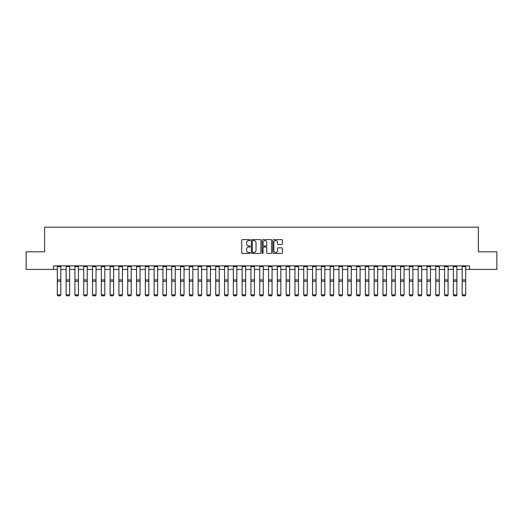 <?xml version="1.0" encoding="UTF-8"?>
<svg xmlns="http://www.w3.org/2000/svg" width="523" height="523" viewBox="0 0 523 523"><rect width="100%" height="100%" fill="white"/><g stroke="black" fill="none" stroke-linecap="round" stroke-linejoin="round"><path stroke-width="0.78" d="M250.236 240.096A0.484 0.484 0 0 0 249.752 239.612L242.411 239.612A0.693 0.693 0 0 0 241.718 240.299L241.718 252.74A0.693 0.693 0 0 0 242.411 253.433L249.752 253.433A0.484 0.484 0 0 0 250.236 252.949A0.484 0.484 0 0 0 249.752 252.465L248.798 252.465A2.21 2.21 0 0 1 246.588 250.256L246.588 249.216A2.21 2.21 0 0 1 248.798 247.006L249.752 247.006A0.484 0.484 0 0 0 250.236 246.523A0.484 0.484 0 0 0 249.752 246.039L248.798 246.039A2.21 2.21 0 0 1 246.588 243.829L246.588 242.79A2.21 2.21 0 0 1 248.798 240.58L249.752 240.58A0.484 0.484 0 0 0 250.236 240.096M281.701 244.483A0.693 0.693 0 0 0 282.387 243.79L282.387 240.299A0.693 0.693 0 0 0 281.701 239.612L273.542 239.612A0.693 0.693 0 0 0 272.849 240.299L272.849 252.74A0.693 0.693 0 0 0 273.542 253.433L281.701 253.433A0.693 0.693 0 0 0 282.387 252.74L282.387 248.523A0.693 0.693 0 0 0 281.701 247.837L278.21 247.837A0.693 0.693 0 0 0 277.517 248.523L277.517 250.615A1.85 1.85 0 0 1 275.667 252.465A1.85 1.85 0 0 1 273.817 250.615L273.817 242.424A1.85 1.85 0 0 1 275.667 240.58A1.85 1.85 0 0 1 277.517 242.424L277.517 243.79A0.693 0.693 0 0 0 278.21 244.483L281.701 244.483M53.438 269.404L26.15 269.404L26.15 251.805L44.632 251.805L44.632 227.159L478.368 227.159L478.368 251.805L496.85 251.805L496.85 269.404L469.562 269.404L469.562 265.887L53.438 265.887L53.438 269.404L57.308 269.404M260.892 240.299A0.693 0.693 0 0 0 260.206 239.612L252.047 239.612A0.693 0.693 0 0 0 251.36 240.299L251.36 252.74A0.693 0.693 0 0 0 252.047 253.433L260.206 253.433A0.693 0.693 0 0 0 260.892 252.74L260.892 240.299M262.794 239.612L270.953 239.612A0.693 0.693 0 0 1 271.64 240.299L271.64 252.74A0.693 0.693 0 0 1 270.953 253.433L267.462 253.433A0.693 0.693 0 0 1 266.769 252.74L266.769 247.699A0.693 0.693 0 0 0 266.076 247.006L263.762 247.006A0.693 0.693 0 0 0 263.076 247.699L263.076 252.949A0.484 0.484 0 0 1 262.592 253.433A0.484 0.484 0 0 1 262.108 252.949L262.108 240.299A0.693 0.693 0 0 1 262.794 239.612M60.825 269.404L66.107 269.404M69.631 269.404L74.907 269.404M78.43 269.404L83.713 269.404M87.23 269.404L92.512 269.404M96.036 269.404L101.312 269.404M104.835 269.404L110.118 269.404M113.635 269.404L118.917 269.404M122.434 269.404L127.717 269.404M131.24 269.404L136.523 269.404M140.04 269.404L145.322 269.404M148.839 269.404L154.122 269.404M157.645 269.404L162.921 269.404M166.445 269.404L171.727 269.404M175.244 269.404L180.527 269.404M184.05 269.404L189.326 269.404M192.85 269.404L198.132 269.404M201.649 269.404L206.931 269.404M210.449 269.404L215.731 269.404M219.255 269.404L224.537 269.404M228.054 269.404L233.336 269.404M236.854 269.404L242.136 269.404M245.66 269.404L250.935 269.404M254.459 269.404L259.741 269.404M263.259 269.404L268.541 269.404M272.065 269.404L277.34 269.404M280.864 269.404L286.146 269.404M289.664 269.404L294.946 269.404M298.463 269.404L303.745 269.404M307.269 269.404L312.551 269.404M316.069 269.404L321.351 269.404M324.868 269.404L330.15 269.404M333.674 269.404L338.95 269.404M342.473 269.404L347.756 269.404M351.273 269.404L356.555 269.404M360.079 269.404L365.355 269.404M368.878 269.404L374.161 269.404M377.678 269.404L382.96 269.404M386.477 269.404L391.76 269.404M395.283 269.404L400.566 269.404M404.083 269.404L409.365 269.404M412.882 269.404L418.165 269.404M421.688 269.404L426.964 269.404M430.488 269.404L435.77 269.404M439.287 269.404L444.57 269.404M448.093 269.404L453.369 269.404M456.893 269.404L462.175 269.404M465.692 269.404L469.562 269.404M252.812 240.58A0.484 0.484 0 0 0 252.328 241.064L252.328 251.981A0.484 0.484 0 0 0 252.812 252.465L253.812 252.465A2.21 2.21 0 0 0 256.022 250.256L256.022 242.79A2.21 2.21 0 0 0 253.812 240.58L252.812 240.58M266.769 242.463A1.85 1.85 0 0 0 264.919 240.613A1.85 1.85 0 0 0 263.076 242.463L263.076 245.346A0.693 0.693 0 0 0 263.762 246.039L266.076 246.039A0.693 0.693 0 0 0 266.769 245.346L266.769 242.463M57.308 294.965L57.837 295.841L57.308 294.841L60.825 294.841L60.302 295.841L57.837 295.789L60.302 295.841M60.825 265.887L60.825 294.841L60.302 295.789M57.308 265.887L57.308 294.841L57.837 295.789M66.107 294.965L66.637 295.841L66.107 294.841L69.631 294.841L69.101 295.841L66.637 295.789L69.101 295.841M74.907 294.965L75.436 295.841L74.907 294.841L78.43 294.841L77.901 295.841L75.436 295.789L77.901 295.841M83.713 294.965L84.242 295.841L83.713 294.841L87.23 294.841L86.707 295.841L84.242 295.789L86.707 295.841M69.631 265.887L69.631 294.841L69.101 295.789M66.107 265.887L66.107 294.841L66.637 295.789M78.43 265.887L78.43 294.841L77.901 295.789M74.907 265.887L74.907 294.841L75.436 295.789M87.23 265.887L87.23 294.841L86.707 295.789M83.713 265.887L83.713 294.841L84.242 295.789M92.512 294.965L93.042 295.841L92.512 294.841L96.036 294.841L95.506 295.841L93.042 295.789L95.506 295.841M96.036 265.887L96.036 294.841L95.506 295.789M92.512 265.887L92.512 294.841L93.042 295.789M101.312 294.965L101.841 295.841L101.312 294.841L104.835 294.841L104.306 295.841L101.841 295.789L104.306 295.841M110.118 294.965L110.641 295.841L110.118 294.841L113.635 294.841L113.105 295.841L110.641 295.789L113.105 295.841M118.917 294.965L119.447 295.841L118.917 294.841L122.434 294.841L121.911 295.841L119.447 295.789L121.911 295.841M127.717 294.965L128.246 295.841L127.717 294.841L131.24 294.841L130.711 295.841L128.246 295.789L130.711 295.841M136.523 294.965L137.046 295.841L136.523 294.841L140.04 294.841L139.51 295.841L137.046 295.789L139.51 295.841M104.835 265.887L104.835 294.841L104.306 295.789M101.312 265.887L101.312 294.841L101.841 295.789M113.635 265.887L113.635 294.841L113.105 295.789M110.118 265.887L110.118 294.841L110.641 295.789M122.434 265.887L122.434 294.841L121.911 295.789M118.917 265.887L118.917 294.841L119.447 295.789M131.24 265.887L131.24 294.841L130.711 295.789M127.717 265.887L127.717 294.841L128.246 295.789M140.04 265.887L140.04 294.841L139.51 295.789M136.523 265.887L136.523 294.841L137.046 295.789M145.322 294.965L145.852 295.841L145.322 294.841L148.839 294.841L148.316 295.841L145.852 295.789L148.316 295.841M148.839 265.887L148.839 294.841L148.316 295.789M145.322 265.887L145.322 294.841L145.852 295.789M154.122 294.965L154.651 295.841L154.122 294.841L157.645 294.841L157.116 295.841L154.651 295.789L157.116 295.841M157.645 265.887L157.645 294.841L157.116 295.789M154.122 265.887L154.122 294.841L154.651 295.789M162.921 294.965L163.451 295.841L162.921 294.841L166.445 294.841L165.915 295.841L163.451 295.789L165.915 295.841M166.445 265.887L166.445 294.841L165.915 295.789M162.921 265.887L162.921 294.841L163.451 295.789M171.727 294.965L172.257 295.841L171.727 294.841L175.244 294.841L174.721 295.841L172.257 295.789L174.721 295.841M175.244 265.887L175.244 294.841L174.721 295.789M171.727 265.887L171.727 294.841L172.257 295.789M180.527 294.965L181.056 295.841L180.527 294.841L184.05 294.841L183.521 295.841L181.056 295.789L183.521 295.841M184.05 265.887L184.05 294.841L183.521 295.789M180.527 265.887L180.527 294.841L181.056 295.789M189.326 294.965L189.856 295.841L189.326 294.841L192.85 294.841L192.32 295.841L189.856 295.789L192.32 295.841M192.85 265.887L192.85 294.841L192.32 295.789M189.326 265.887L189.326 294.841L189.856 295.789M198.132 294.965L198.655 295.841L198.132 294.841L201.649 294.841L201.12 295.841L198.655 295.789L201.12 295.841M206.931 294.965L207.461 295.841L206.931 294.841L210.449 294.841L209.926 295.841L207.461 295.789L209.926 295.841M215.731 294.965L216.261 295.841L215.731 294.841L219.255 294.841L218.725 295.841L216.261 295.789L218.725 295.841M224.537 294.965L225.06 295.841L224.537 294.841L228.054 294.841L227.525 295.841L225.06 295.789L227.525 295.841M233.336 294.965L233.866 295.841L233.336 294.841L236.854 294.841L236.331 295.841L233.866 295.789L236.331 295.841M242.136 294.965L242.665 295.841L242.136 294.841L245.66 294.841L245.13 295.841L242.665 295.789L245.13 295.841M250.935 294.965L251.465 295.841L250.935 294.841L254.459 294.841L253.93 295.841L251.465 295.789L253.93 295.841M259.741 294.965L260.271 295.841L259.741 294.841L263.259 294.841L262.729 295.841L260.271 295.789L262.729 295.841M268.541 294.965L269.07 295.841L268.541 294.841L272.065 294.841L271.535 295.841L269.07 295.789L271.535 295.841M277.34 294.965L277.87 295.841L277.34 294.841L280.864 294.841L280.335 295.841L277.87 295.789L280.335 295.841M286.146 294.965L286.669 295.841L286.146 294.841L289.664 294.841L289.134 295.841L286.669 295.789L289.134 295.841M294.946 294.965L295.475 295.841L294.946 294.841L298.463 294.841L297.94 295.841L295.475 295.789L297.94 295.841M303.745 294.965L304.275 295.841L303.745 294.841L307.269 294.841L306.74 295.841L304.275 295.789L306.74 295.841M312.551 294.965L313.074 295.841L312.551 294.841L316.069 294.841L315.539 295.841L313.074 295.789L315.539 295.841M321.351 294.965L321.88 295.841L321.351 294.841L324.868 294.841L324.345 295.841L321.88 295.789L324.345 295.841M330.15 294.965L330.68 295.841L330.15 294.841L333.674 294.841L333.144 295.841L330.68 295.789L333.144 295.841M338.95 294.965L339.479 295.841L338.95 294.841L342.473 294.841L341.944 295.841L339.479 295.789L341.944 295.841M347.756 294.965L348.279 295.841L347.756 294.841L351.273 294.841L350.743 295.841L348.279 295.789L350.743 295.841M356.555 294.965L357.085 295.841L356.555 294.841L360.079 294.841L359.549 295.841L357.085 295.789L359.549 295.841M365.355 294.965L365.884 295.841L365.355 294.841L368.878 294.841L368.349 295.841L365.884 295.789L368.349 295.841M374.161 294.965L374.684 295.841L374.161 294.841L377.678 294.841L377.148 295.841L374.684 295.789L377.148 295.841M382.96 294.965L383.49 295.841L382.96 294.841L386.477 294.841L385.954 295.841L383.49 295.789L385.954 295.841M391.76 294.965L392.289 295.841L391.76 294.841L395.283 294.841L394.754 295.841L392.289 295.789L394.754 295.841M400.566 294.965L401.089 295.841L400.566 294.841L404.083 294.841L403.553 295.841L401.089 295.789L403.553 295.841M409.365 294.965L409.895 295.841L409.365 294.841L412.882 294.841L412.359 295.841L409.895 295.789L412.359 295.841M418.165 294.965L418.694 295.841L418.165 294.841L421.688 294.841L421.159 295.841L418.694 295.789L421.159 295.841M201.649 265.887L201.649 294.841L201.12 295.789M198.132 265.887L198.132 294.841L198.655 295.789M210.449 265.887L210.449 294.841L209.926 295.789M206.931 265.887L206.931 294.841L207.461 295.789M219.255 265.887L219.255 294.841L218.725 295.789M215.731 265.887L215.731 294.841L216.261 295.789M228.054 265.887L228.054 294.841L227.525 295.789M224.537 265.887L224.537 294.841L225.06 295.789M236.854 265.887L236.854 294.841L236.331 295.789M233.336 265.887L233.336 294.841L233.866 295.789M245.66 265.887L245.66 294.841L245.13 295.789M242.136 265.887L242.136 294.841L242.665 295.789M254.459 265.887L254.459 294.841L253.93 295.789M250.935 265.887L250.935 294.841L251.465 295.789M263.259 265.887L263.259 294.841L262.729 295.789M259.741 265.887L259.741 294.841L260.271 295.789M272.065 265.887L272.065 294.841L271.535 295.789M268.541 265.887L268.541 294.841L269.07 295.789M280.864 265.887L280.864 294.841L280.335 295.789M277.34 265.887L277.34 294.841L277.87 295.789M289.664 265.887L289.664 294.841L289.134 295.789M286.146 265.887L286.146 294.841L286.669 295.789M298.463 265.887L298.463 294.841L297.94 295.789M294.946 265.887L294.946 294.841L295.475 295.789M307.269 265.887L307.269 294.841L306.74 295.789M303.745 265.887L303.745 294.841L304.275 295.789M316.069 265.887L316.069 294.841L315.539 295.789M312.551 265.887L312.551 294.841L313.074 295.789M324.868 265.887L324.868 294.841L324.345 295.789M321.351 265.887L321.351 294.841L321.88 295.789M333.674 265.887L333.674 294.841L333.144 295.789M330.15 265.887L330.15 294.841L330.68 295.789M342.473 265.887L342.473 294.841L341.944 295.789M338.95 265.887L338.95 294.841L339.479 295.789M351.273 265.887L351.273 294.841L350.743 295.789M347.756 265.887L347.756 294.841L348.279 295.789M360.079 265.887L360.079 294.841L359.549 295.789M356.555 265.887L356.555 294.841L357.085 295.789M368.878 265.887L368.878 294.841L368.349 295.789M365.355 265.887L365.355 294.841L365.884 295.789M377.678 265.887L377.678 294.841L377.148 295.789M374.161 265.887L374.161 294.841L374.684 295.789M386.477 265.887L386.477 294.841L385.954 295.789M382.96 265.887L382.96 294.841L383.49 295.789M395.283 265.887L395.283 294.841L394.754 295.789M391.76 265.887L391.76 294.841L392.289 295.789M404.083 265.887L404.083 294.841L403.553 295.789M400.566 265.887L400.566 294.841L401.089 295.789M412.882 265.887L412.882 294.841L412.359 295.789M409.365 265.887L409.365 294.841L409.895 295.789M421.688 265.887L421.688 294.841L421.159 295.789M418.165 265.887L418.165 294.841L418.694 295.789M426.964 294.965L427.494 295.841L426.964 294.841L430.488 294.841L429.958 295.841L427.494 295.789L429.958 295.841M430.488 265.887L430.488 294.841L429.958 295.789M426.964 265.887L426.964 294.841L427.494 295.789M435.77 294.965L436.293 295.841L435.77 294.841L439.287 294.841L438.758 295.841L436.293 295.789L438.758 295.841M439.287 265.887L439.287 294.841L438.758 295.789M435.77 265.887L435.77 294.841L436.293 295.789M444.57 294.965L445.099 295.841L444.57 294.841L448.093 294.841L447.564 295.841L445.099 295.789L447.564 295.841M448.093 265.887L448.093 294.841L447.564 295.789M444.57 265.887L444.57 294.841L445.099 295.789M453.369 294.965L453.899 295.841L453.369 294.841L456.893 294.841L456.363 295.841L453.899 295.789L456.363 295.841M456.893 265.887L456.893 294.841L456.363 295.789M453.369 265.887L453.369 294.841L453.899 295.789M462.175 294.965L462.698 295.841L462.175 294.841L465.692 294.841L465.163 295.841L462.698 295.789L465.163 295.841M465.692 265.887L465.692 294.841L465.163 295.789M462.175 265.887L462.175 294.841L462.698 295.789M60.825 279.942L57.308 279.942M60.825 281.276L57.308 281.276M60.825 266.638L57.308 266.638M69.631 279.942L66.107 279.942M69.631 281.276L66.107 281.276M69.631 266.638L66.107 266.638M78.43 279.942L74.907 279.942M78.43 281.276L74.907 281.276M78.43 266.638L74.907 266.638M87.23 279.942L83.713 279.942M87.23 281.276L83.713 281.276M87.23 266.638L83.713 266.638M96.036 279.942L92.512 279.942M96.036 281.276L92.512 281.276M96.036 266.638L92.512 266.638M104.835 279.942L101.312 279.942M104.835 281.276L101.312 281.276M104.835 266.638L101.312 266.638M113.635 279.942L110.118 279.942M113.635 281.276L110.118 281.276M113.635 266.638L110.118 266.638M122.434 279.942L118.917 279.942M122.434 281.276L118.917 281.276M122.434 266.638L118.917 266.638M131.24 279.942L127.717 279.942M131.24 281.276L127.717 281.276M131.24 266.638L127.717 266.638M140.04 279.942L136.523 279.942M140.04 281.276L136.523 281.276M140.04 266.638L136.523 266.638M148.839 279.942L145.322 279.942M148.839 281.276L145.322 281.276M148.839 266.638L145.322 266.638M157.645 279.942L154.122 279.942M157.645 281.276L154.122 281.276M157.645 266.638L154.122 266.638M166.445 279.942L162.921 279.942M166.445 281.276L162.921 281.276M166.445 266.638L162.921 266.638M175.244 279.942L171.727 279.942M175.244 281.276L171.727 281.276M175.244 266.638L171.727 266.638M184.05 279.942L180.527 279.942M184.05 281.276L180.527 281.276M184.05 266.638L180.527 266.638M192.85 279.942L189.326 279.942M192.85 281.276L189.326 281.276M192.85 266.638L189.326 266.638M201.649 279.942L198.132 279.942M201.649 281.276L198.132 281.276M201.649 266.638L198.132 266.638M210.449 279.942L206.931 279.942M210.449 281.276L206.931 281.276M210.449 266.638L206.931 266.638M219.255 279.942L215.731 279.942M219.255 281.276L215.731 281.276M219.255 266.638L215.731 266.638M228.054 279.942L224.537 279.942M228.054 281.276L224.537 281.276M228.054 266.638L224.537 266.638M236.854 279.942L233.336 279.942M236.854 281.276L233.336 281.276M236.854 266.638L233.336 266.638M245.66 279.942L242.136 279.942M245.66 281.276L242.136 281.276M245.66 266.638L242.136 266.638M254.459 279.942L250.935 279.942M254.459 281.276L250.935 281.276M254.459 266.638L250.935 266.638M263.259 279.942L259.741 279.942M263.259 281.276L259.741 281.276M263.259 266.638L259.741 266.638M272.065 279.942L268.541 279.942M272.065 281.276L268.541 281.276M272.065 266.638L268.541 266.638M280.864 279.942L277.34 279.942M280.864 281.276L277.34 281.276M280.864 266.638L277.34 266.638M289.664 279.942L286.146 279.942M289.664 281.276L286.146 281.276M289.664 266.638L286.146 266.638M298.463 279.942L294.946 279.942M298.463 281.276L294.946 281.276M298.463 266.638L294.946 266.638M307.269 279.942L303.745 279.942M307.269 281.276L303.745 281.276M307.269 266.638L303.745 266.638M316.069 279.942L312.551 279.942M316.069 281.276L312.551 281.276M316.069 266.638L312.551 266.638M324.868 279.942L321.351 279.942M324.868 281.276L321.351 281.276M324.868 266.638L321.351 266.638M333.674 279.942L330.15 279.942M333.674 281.276L330.15 281.276M333.674 266.638L330.15 266.638M342.473 279.942L338.95 279.942M342.473 281.276L338.95 281.276M342.473 266.638L338.95 266.638M351.273 279.942L347.756 279.942M351.273 281.276L347.756 281.276M351.273 266.638L347.756 266.638M360.079 279.942L356.555 279.942M360.079 281.276L356.555 281.276M360.079 266.638L356.555 266.638M368.878 279.942L365.355 279.942M368.878 281.276L365.355 281.276M368.878 266.638L365.355 266.638M377.678 279.942L374.161 279.942M377.678 281.276L374.161 281.276M377.678 266.638L374.161 266.638M386.477 279.942L382.96 279.942M386.477 281.276L382.96 281.276M386.477 266.638L382.96 266.638M395.283 279.942L391.76 279.942M395.283 281.276L391.76 281.276M395.283 266.638L391.76 266.638M404.083 279.942L400.566 279.942M404.083 281.276L400.566 281.276M404.083 266.638L400.566 266.638M412.882 279.942L409.365 279.942M412.882 281.276L409.365 281.276M412.882 266.638L409.365 266.638M421.688 279.942L418.165 279.942M421.688 281.276L418.165 281.276M421.688 266.638L418.165 266.638M430.488 279.942L426.964 279.942M430.488 281.276L426.964 281.276M430.488 266.638L426.964 266.638M439.287 279.942L435.77 279.942M439.287 281.276L435.77 281.276M439.287 266.638L435.77 266.638M448.093 279.942L444.57 279.942M448.093 281.276L444.57 281.276M448.093 266.638L444.57 266.638M456.893 279.942L453.369 279.942M456.893 281.276L453.369 281.276M456.893 266.638L453.369 266.638M465.692 279.942L462.175 279.942M465.692 281.276L462.175 281.276M465.692 266.638L462.175 266.638"/></g></svg>
